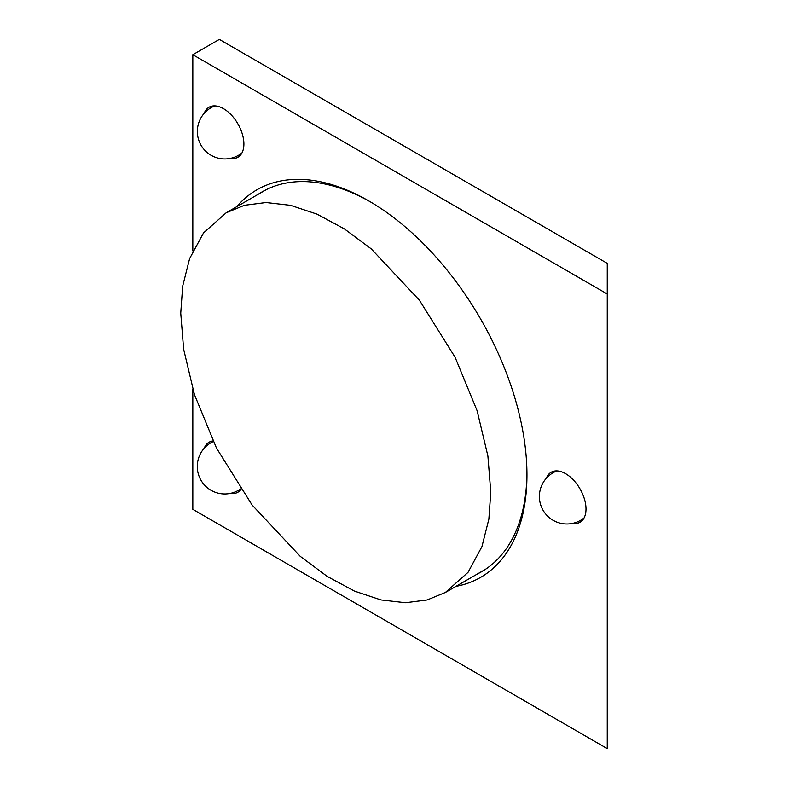 <?xml version="1.0" encoding="UTF-8"?>
<svg xmlns="http://www.w3.org/2000/svg" width="788" height="788" viewBox="0 0 788 788"><rect width="100%" height="100%" fill="white"/><g stroke="black" fill="none" stroke-linecap="round" stroke-linejoin="round"><path stroke-width="1.18" d="M236.735 206.683A223.743 129.173 60 0 1 368.745 200.91L368.745 200.91A223.743 129.173 60 0 1 526.955 474.937A223.743 129.173 60 0 1 455.947 586.37M370.311 201.817A219.35 126.641 -120 0 0 262.177 191.839A219.35 126.641 -120 0 0 258.365 194.193M546.38 478.217A28.861 16.666 60 0 1 565.597 473.677L565.597 473.677A28.861 16.666 60 0 1 586.006 509.028A28.861 16.666 60 0 1 572.512 523.409M204.23 113.295A28.861 16.666 60 0 1 223.487 108.665L223.487 108.665A28.861 16.666 60 0 1 243.896 144.017A28.861 16.666 60 0 1 230.352 158.398M204.269 448.195A28.861 16.666 60 0 1 212.957 440.955M477.577 573.881A219.35 126.641 -120 0 0 481.527 571.753A219.35 126.641 -120 0 0 526.945 473.125M192.824 389.351L192.824 509.334L607.252 748.6L607.252 263.359L219.34 39.4L192.824 54.717L192.824 250.879M240.951 489.496A28.861 16.666 60 0 1 230.401 493.386M607.252 293.983L192.824 54.717M180.748 313.151L182.678 286.152L189.613 258.602L203.521 232.923L226.156 212.799L244.447 205.284L266.088 202.526L290.565 205.333L317.032 214.149L344.356 228.884L371.286 248.919L419.403 300.208L455.07 357.21L477.114 410.745L487.9 456.065L490.786 492.116L488.865 519.115L481.921 546.655L468.023 572.344L445.378 592.468L427.086 599.973L405.456 602.731L380.968 599.934L354.501 591.118L327.178 576.383L300.248 556.348L252.13 505.059L216.473 448.057L194.419 394.522L183.634 349.202L180.748 313.151M226.156 212.799L266.127 189.721M445.378 592.468L485.339 569.399M556.949 470.899A27.472 27.472 0 0 0 553.127 520.316A27.472 27.472 0 0 0 584.066 517.943M213.243 441.556A27.472 27.472 0 0 0 208.574 488.698A27.472 27.472 0 0 0 240.586 488.954M214.828 105.897A27.472 27.472 0 0 0 216.542 157.679A27.472 27.472 0 0 0 241.926 152.98"/></g></svg>
